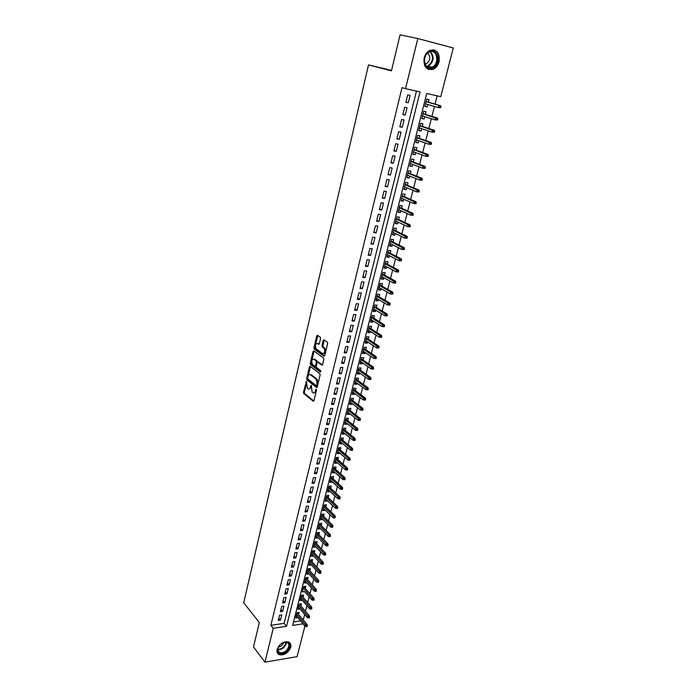 <?xml version="1.0" encoding="UTF-8"?>
<svg xmlns="http://www.w3.org/2000/svg" width="697" height="697" viewBox="0 0 697 697"><rect width="100%" height="100%" fill="white"/><g stroke="black" fill="none" stroke-linecap="round" stroke-linejoin="round"><path stroke-width="1.05" d="M306.436 381.407L303.465 392.158L303.753 393.552L313.206 401.237L313.964 400.679L316.49 390.181L316.281 389.196L315.41 390.947C314.844 392.786 314.025 393.387 312.944 392.751L312.143 392.106L311.324 385.267L310.461 387.018C309.904 388.839 309.093 389.44 308.039 388.813L307.246 388.185L306.436 381.407M439.058 61.719C438.012 65.431 436.034 67.957 433.142 69.308C426.337 70.475 423.34 66.685 424.142 57.938C425.153 54.279 427.078 51.752 429.918 50.358C436.871 49.104 439.912 52.894 439.058 61.719M290.701 647.243C288.244 652.923 284.463 655.424 279.349 654.753C277.328 653.856 276.587 652.096 277.136 649.482C279.549 643.828 283.313 641.301 288.41 641.902C290.51 642.8 291.276 644.577 290.701 647.243M320.542 338.576L320.28 337.2L317.51 335.248L316.734 335.876L313.938 347.742L314.208 349.11L323.983 356.245L324.776 355.636L327.66 343.604L327.39 342.218L323.983 339.814L323.19 340.441L321.97 345.573L322.241 346.958L324.018 348.239C325.368 351.454 324.907 353.24 322.633 353.597L316.133 348.866C314.809 345.703 315.262 343.935 317.483 343.543L318.546 344.309L319.331 343.682L320.542 338.576M315.297 345.886L315.131 349.136L314.208 349.11L315.157 349.162L324.602 356.054M304.92 626.045L297.07 656.644L264.956 662.15L253.49 646.947L259.328 622.587L243.723 602.748L368.504 64.891L391.444 70.867L400.069 34.85L417.825 38.535L453.277 47.971L440.783 96.665L426.712 93.459L292.653 625.392L303.056 623.832M264.956 662.15L273.259 628.302L286.537 626.307L420.047 91.943L405.541 88.641L417.825 38.535M405.541 88.641L402.03 87.665L270.863 625.305L273.259 628.302M310.174 366.343L309.416 366.936L306.68 378.549L306.959 379.935L316.499 387.454L317.283 386.879L320.106 375.099L319.818 373.697L310.174 366.343M310.287 363.224L313.058 351.488L313.824 350.879L323.582 358.04L323.861 359.434L322.641 364.54L321.848 365.141L317.884 362.187L317.109 362.78L316.307 366.134L316.595 367.528L320.733 370.656L320.385 372.059L310.566 364.601L310.287 363.224L311.202 363.25L311.69 361.168M427.827 104.515L427.209 106.929L424.917 106.249M428.411 102.206L429.064 99.627L426.721 99.105L424.874 106.414L427.209 106.929M424.743 116.678L424.151 119.021L421.868 118.307M425.336 114.343L425.989 111.773L423.645 111.276L421.816 118.534L424.151 119.021M421.685 128.745L421.11 131.019L418.853 130.269M422.286 126.384L422.931 123.831L420.596 123.352L418.775 130.557L421.11 131.019M418.653 140.724L418.095 142.929L415.848 142.153M419.254 138.346L419.899 135.793L417.573 135.34L415.769 142.493L418.095 142.929M415.647 152.608L415.098 154.751L412.877 153.941M416.248 150.203L416.893 147.668L414.567 147.241L412.772 154.333L415.098 154.751M412.659 164.414L412.127 166.487L409.923 165.642M413.269 161.983L413.905 159.456L411.587 159.047L409.81 166.095L412.127 166.487M409.688 176.123L409.174 178.144L406.987 177.265M410.306 173.675L410.942 171.166L408.625 170.774L406.856 177.761L409.174 178.144M406.743 187.754L406.246 189.706L404.077 188.791M407.37 185.28L408.006 182.78L405.689 182.405L403.938 189.349L406.246 189.706M403.824 199.29L403.345 201.18L401.184 200.239M404.452 196.798L405.088 194.306L402.77 193.958L401.028 200.849L403.345 201.18M400.923 210.747L400.453 212.576L398.318 211.609M401.559 208.237L402.186 205.754L399.878 205.423L398.153 212.263L400.453 212.576M398.039 222.125L397.595 223.894L395.469 222.892M398.684 219.59L399.311 217.115L397.002 216.811L395.286 223.598L397.595 223.894M395.182 233.417L394.746 235.124L392.638 234.096M395.826 230.855L396.454 228.398L394.145 228.111L392.446 234.845L394.746 235.124M392.341 244.621L391.923 246.276L389.832 245.213M392.995 242.042L393.613 239.594L391.313 239.324L389.623 246.015L391.923 246.276M389.527 255.747L389.118 257.341L387.044 256.252M390.181 253.15L390.799 250.711L388.508 250.458L386.826 257.106L389.118 257.341M386.722 266.803L386.338 268.336L384.274 267.221M387.393 264.18L388.002 261.75L385.711 261.523L384.047 268.118L386.338 268.336M383.951 277.772L383.577 279.244L381.529 278.103M384.613 275.132L385.232 272.71L382.941 272.501L381.285 279.044L383.577 279.244M381.189 288.663L380.832 290.083L378.793 288.906M381.86 286.005L382.47 283.592L380.187 283.4L378.549 289.9L380.832 290.083M378.454 299.475L378.105 300.843L376.084 299.64M379.133 296.8L379.734 294.395L377.46 294.221L375.822 300.677L378.105 300.843M375.735 310.209L375.395 311.524L373.4 310.296M376.415 307.516L377.016 305.12L374.742 304.964L373.122 311.376L375.395 311.524M373.034 320.873L372.712 322.127L370.726 320.881M373.723 318.154L374.324 315.776L372.05 315.636L370.447 322.005L372.712 322.127M370.351 331.458L370.046 332.661L368.077 331.389M371.039 328.723L371.64 326.353L369.375 326.231L367.781 332.556L370.046 332.661M367.694 341.966L367.397 343.124L365.437 341.818M368.382 339.221L368.983 336.851L366.718 336.756L365.132 343.029L367.397 343.124M365.045 352.403L364.766 353.51L362.823 352.185M365.751 349.641L366.343 347.289L364.078 347.202L362.51 353.431L364.766 353.51M362.423 362.771L362.152 363.825L360.227 362.475M363.128 359.992L363.721 357.639L361.464 357.57L359.896 363.764L362.152 363.825M359.818 373.061L359.556 374.062L357.648 372.695M360.523 370.264L361.116 367.929L358.859 367.877L357.308 374.019L359.556 374.062M357.23 383.28L356.986 384.239L355.078 382.836M357.936 380.466L358.528 378.14L356.28 378.105L354.738 384.213L356.986 384.239M354.651 393.439L354.425 394.345L352.534 392.916M355.374 390.608L355.958 388.29L353.71 388.264L352.177 394.328L354.425 394.345M352.098 403.519L351.88 404.373L350.007 402.927M352.821 400.67L353.405 398.362L351.166 398.362L349.641 404.382L351.88 404.373M349.563 413.53L349.363 414.34L347.498 412.868M350.295 410.672L350.87 408.372L348.631 408.381L347.123 414.358L349.363 414.34M347.045 423.471L346.853 424.238L345.006 422.748M347.777 420.596L348.361 418.305L346.121 418.331L344.623 424.273L346.853 424.238M344.545 433.351L344.362 434.074L342.532 432.558M345.276 430.458L345.86 428.176L343.621 428.219L342.131 434.118L344.362 434.074M342.061 443.161L341.896 443.832L340.066 442.299M342.802 440.26L343.377 437.986L341.147 438.038L339.666 443.902L341.896 443.832M339.596 452.902L339.439 453.529L337.627 451.978M340.336 449.983L340.911 447.718L338.681 447.796L337.217 453.616L339.439 453.529M337.148 462.581L337 463.165L335.196 461.588M337.888 459.645L338.454 457.398L336.233 457.476L334.778 463.261L337 463.165M334.708 472.2L334.569 472.74L332.791 471.137M335.457 469.247L336.024 466.999L333.811 467.103L332.356 472.845L334.569 472.74M332.295 481.749L332.164 482.246L330.395 480.625M333.044 478.787L333.61 476.548L331.397 476.661L329.951 482.368L332.164 482.246M329.89 491.228L329.777 491.681L328.017 490.043M330.639 488.257L331.206 486.027L328.993 486.157L327.564 491.821L329.777 491.681M327.503 500.655L325.656 499.409M328.261 497.667L328.818 495.445L326.614 495.584L325.194 501.213L327.398 501.065M325.133 510.012L323.303 508.705M325.891 507.015L326.449 504.802L324.253 504.959L322.842 510.544L325.037 510.387M322.781 519.309L320.968 517.941M323.539 516.294L324.096 514.09L321.901 514.264L320.498 519.814L322.694 519.64M320.437 528.553L318.651 527.124M321.204 525.521L321.761 523.325L319.566 523.508L318.172 529.032L320.367 528.84M318.111 537.727L316.351 536.237M318.886 534.686L319.435 532.499L317.248 532.691L315.863 538.18L318.05 537.971M315.802 546.84L314.068 545.298M316.577 543.791L317.126 541.613L314.939 541.822L313.572 547.267L315.75 547.049M313.511 555.901L311.794 554.298M314.286 552.834L314.835 550.665L312.657 550.883L311.289 556.302L313.467 556.067M311.237 564.901L309.538 563.237M312.012 561.826L312.561 559.656L310.383 559.891L309.024 565.267L311.202 565.032M308.971 573.84L307.29 572.124M309.747 570.756L310.296 568.595L308.118 568.848L306.767 574.189L308.945 573.927M306.724 582.718L305.059 580.949M307.508 579.625L308.048 577.473L305.878 577.735L304.537 583.041L306.706 582.779M304.484 591.544L311.907 599.934L312.317 598.331L303.256 588.12M305.269 588.442L305.817 586.299L303.648 586.569L302.315 591.84L304.476 591.561M303.056 597.198L303.596 595.064L301.426 595.351L300.102 600.587L302.254 600.3M300.851 605.902L301.392 603.776L299.222 604.072L297.915 609.274L300.015 608.978M279.541 615.216L278.26 620.452L280.464 620.13L281.754 614.902L279.541 615.216M281.701 606.46L280.403 611.722L282.616 611.417L283.914 606.155L281.701 606.46M283.871 597.643L282.573 602.94L284.785 602.644L286.092 597.355L283.871 597.643M286.058 588.765L284.742 594.097L286.964 593.818L288.279 588.486L286.058 588.765M288.262 579.834L286.937 585.201L289.159 584.931L290.483 579.573L288.262 579.834M290.475 570.843L289.142 576.245L291.372 575.983L292.705 570.59L290.475 570.843M292.705 561.791L291.363 567.227L293.594 566.983L294.936 561.555L292.705 561.791M294.944 552.686L293.594 558.158L295.833 557.922L297.183 552.46L294.944 552.686M297.201 543.512L295.85 549.018L298.089 548.8L299.449 543.303L297.201 543.512M299.475 534.285L298.107 539.827L300.355 539.617L301.723 534.085L299.475 534.285M301.766 524.989L300.39 530.574L302.637 530.373L304.014 524.806L301.766 524.989M304.066 515.632L302.681 521.251L304.938 521.077L306.323 515.466L304.066 515.632M306.384 506.222L304.998 511.877L307.246 511.711L308.64 506.057L306.384 506.222M308.719 496.743L307.316 502.432L309.581 502.284L310.984 496.595L308.719 496.743M311.071 487.194L309.66 492.927L311.925 492.788L313.336 487.064L311.071 487.194M313.441 477.584L312.021 483.361L314.286 483.23L315.706 477.471L313.441 477.584M315.819 467.914L314.391 473.725L316.665 473.611L318.093 467.809L315.819 467.914M318.224 458.173L316.778 464.028L319.052 463.932L320.498 458.086L318.224 458.173M320.637 448.371L319.182 454.261L321.465 454.174L322.911 448.293L320.637 448.371M323.068 438.491L321.605 444.425L323.887 444.364L325.351 438.439L323.068 438.491M325.516 428.55L324.044 434.527L326.327 434.475L327.799 428.507L325.516 428.55M327.982 418.54L326.501 424.56L328.792 424.525L330.273 418.514L327.982 418.54M330.465 408.459L328.967 414.523L331.267 414.497L332.757 408.451L330.465 408.459M332.957 398.318L331.458 404.408L333.758 404.408L335.266 398.318L332.957 398.318M335.475 388.098L333.968 394.232L336.268 394.249L337.784 388.116L335.475 388.098M310.296 364.113L310.967 364.618M338.01 377.8L336.485 383.986L338.794 384.012L340.319 377.844L338.01 377.8M340.563 367.441L339.03 373.662L341.338 373.714L342.88 367.493L340.563 367.441M343.133 357.003L341.591 363.276L343.909 363.337L345.451 357.073L343.133 357.003M345.721 346.487L344.17 352.804L346.487 352.882L348.047 346.583L345.721 346.487M348.326 335.902L346.766 342.262L349.084 342.366L350.652 336.015L348.326 335.902M350.957 325.246L349.38 331.65L351.706 331.763L353.283 325.368L350.957 325.246M353.597 314.504L352.011 320.96L354.337 321.09L355.932 314.652L353.597 314.504M356.263 303.692L354.66 310.191L356.995 310.339L358.598 303.857L356.263 303.692M358.946 292.801L357.334 299.344L359.669 299.518L361.281 292.984L358.946 292.801M361.647 281.832L360.027 288.427L362.362 288.61L363.991 282.032L361.647 281.832M364.365 270.784L362.736 277.423L365.08 277.624L366.718 271.002L364.365 270.784M367.11 259.65L365.463 266.341L367.816 266.559L369.462 259.885L367.11 259.65M369.872 248.437L368.208 255.172L370.569 255.416L372.224 248.698L369.872 248.437M372.651 237.146L370.978 243.933L373.339 244.194L375.012 237.416L372.651 237.146M375.456 225.767L373.766 232.606L376.136 232.885L377.818 226.063L375.456 225.767M378.279 214.301L376.58 221.193L378.95 221.498L380.64 214.624L378.279 214.301M381.12 202.757L379.412 209.701L381.782 210.024L383.489 203.097L381.12 202.757M383.986 191.126L382.261 198.114L384.639 198.462L386.365 191.483L383.986 191.126M386.87 179.408L385.136 186.447L387.515 186.813L389.248 179.791L386.87 179.408M389.78 167.602L388.029 174.694L390.416 175.086L392.158 168.003L389.78 167.602M392.707 155.701L390.947 162.854L393.335 163.264L395.094 156.128L392.707 155.701M395.661 143.721L393.883 150.918L396.271 151.354L398.048 144.166L395.661 143.721M398.632 131.646L396.846 138.895L399.242 139.356L401.028 132.108L398.632 131.646M401.629 119.475L399.825 126.784L402.23 127.263L404.033 119.962L401.629 119.475M404.652 107.207L402.831 114.578L405.236 115.083L407.057 107.721L404.652 107.207M270.863 625.305L284.106 623.353L416.466 91.133M408.268 102.807L410.097 95.393L407.693 94.853L405.863 102.285L408.268 102.807L405.907 102.102M303.265 619.973L304.685 614.423M305.486 611.278L306.924 605.658M307.725 602.522L309.172 596.841M309.973 593.722L311.446 587.972M312.239 584.853L313.72 579.033M314.513 575.931L316.02 570.041M316.813 566.957L318.329 560.998M319.121 557.914L320.664 551.885M321.439 548.818L322.999 542.719M323.783 539.661L325.36 533.484M326.135 530.443L327.729 524.196M328.505 521.164L330.125 514.839M330.892 511.825L332.53 505.421M333.297 502.415L334.952 495.942M335.719 492.953L337.392 486.401M338.15 483.422L339.84 476.792M340.598 473.829L342.314 467.121M343.063 464.167L344.797 457.38M345.555 454.444L347.306 447.579M348.056 444.651L349.824 437.699M350.574 434.789L352.368 427.758M353.109 424.865L354.921 417.756M355.662 414.872L357.5 407.675M358.232 404.809L360.088 397.525M360.819 394.676L362.701 387.305M363.425 384.474L365.333 377.016M366.047 374.202L367.981 366.648M368.696 363.851L370.647 356.219M371.353 353.431L373.331 345.703M374.036 342.941L376.031 335.118M376.737 332.373L378.759 324.462M379.456 321.726L381.494 313.728M382.191 311.01L384.265 302.916M384.953 300.215L387.044 292.026M387.724 289.342L389.841 281.048M390.52 278.399L392.664 270M393.343 267.369L395.513 258.875M396.184 256.252L398.37 247.662M399.041 245.065L401.263 236.37M401.916 233.791L404.164 224.992M404.818 222.439L407.092 213.535M407.736 210.999L410.045 201.991M410.681 199.473L413.016 190.359M413.652 187.868L416.004 178.641M416.64 176.167L419.019 166.836M419.646 164.387L422.06 154.943M422.678 152.521L425.126 142.955M425.736 140.559L428.211 130.879M428.812 128.509L431.312 118.717M431.913 116.364L434.449 106.449M435.041 104.132L437.158 95.837M293.515 621.959L300.59 620.914M298.656 614.545L299.196 612.428L297.035 612.733L295.728 617.908L297.802 617.612M391.557 70.388L368.504 64.891M284.106 623.353L286.537 626.307M280.464 620.13L278.826 618.126M282.616 611.417L280.969 609.431M284.785 602.644L283.13 600.675M286.964 593.818L285.3 591.866M289.159 584.931L287.478 582.997M291.372 575.983L289.673 574.075M293.594 566.983L291.886 565.093M295.833 557.922L294.117 556.049M298.089 548.8L296.356 546.945M300.355 539.617L298.612 537.788M302.637 530.373L300.886 528.561M304.938 521.077L303.169 519.282M307.246 511.711L305.469 509.934M309.581 502.284L307.786 500.533M311.925 492.788L310.121 491.063M314.286 483.23L312.465 481.522M316.665 473.611L314.835 471.93M319.052 463.932L317.213 462.268M321.465 454.174L319.609 452.536M323.887 444.364L322.023 442.743M326.327 434.475L324.445 432.881M328.792 424.525L326.893 422.948M331.267 414.497L329.359 412.955M333.758 404.408L331.833 402.883M336.268 394.249L334.333 392.751M338.794 384.012L336.843 382.54M341.338 373.714L339.378 372.259M343.909 363.337L341.922 361.909M346.487 352.882L344.492 351.488M349.084 342.366L347.08 340.99M351.706 331.763L349.685 330.422M354.337 321.09L352.299 319.775M356.995 310.339L354.939 309.05M359.669 299.518L357.605 298.255M362.362 288.61L360.279 287.382M365.08 277.624L362.98 276.421M367.816 266.559L365.698 265.391M370.569 255.416L368.434 254.274M373.339 244.194L371.187 243.079M376.136 232.885L373.967 231.805M378.95 221.498L376.763 220.444M381.782 210.024L379.577 209.004M384.639 198.462L382.418 197.478M387.515 186.813L385.275 185.864M390.416 175.086L388.159 174.163M393.335 163.264L391.061 162.384M396.271 151.354L393.988 150.508M399.242 139.356L396.933 138.537M402.23 127.263L399.904 126.488M405.236 115.083L402.892 114.343M309.207 388.987L311.202 387.619M314.138 392.925L316.177 391.461M306.201 384.465L304.38 392.167L304.667 393.552L313.842 401.01M307.63 378.393L307.882 379.952L317.144 387.236M310.479 366.578L308.205 375.944M307.665 378.044L307.865 379.011L316.246 385.598L316.786 385.197L317.135 383.751L316.203 379.255L310.426 374.768C309.355 374.176 308.544 374.786 307.996 376.615L307.665 378.044M316.56 385.598L317.623 385.432M318.154 383.219L317.126 379.273L316.177 379.229M310.2 374.629L311.341 374.786L317.091 379.246M311.89 360.349L313.972 351.515L313.058 351.488M322.476 364.94L318.381 362.196M320.899 371.762L311.498 364.636L310.583 364.609M313.824 359.147C311.603 359.513 311.167 361.281 312.517 364.444L314.791 366.16L315.558 365.568L316.36 362.222L316.081 360.837L313.824 359.147L314.739 359.182L313.728 359.086M315.21 366.169L316.36 365.908M314.739 359.182L316.996 360.863L317.222 362.457M311.202 363.25L311.498 364.636M317.414 343.499L319.156 344.118M323.652 353.693L325.543 352.455M325.778 351.48L324.95 348.273L323.931 348.169M324.305 340.04L322.894 345.607L323.164 346.993L324.863 348.204M317.832 335.484L315.61 344.571M306.236 626.673L307.107 626.542L307.325 625.671L306.453 625.801L306.236 626.673L305.138 626.298L305.539 624.73L307.107 624.495L297.114 612.724M306.453 625.801L296.661 614.24M305.138 626.298L296.269 615.791M307.107 624.495L307.325 625.671M289.412 646.912C287.861 654.187 275.585 656.269 277.676 648.837C279.253 641.467 291.581 639.515 289.412 646.912M278.669 646.563L277.876 648.463C277.432 650.562 278.025 651.974 279.654 652.697C283.749 653.228 286.781 651.225 288.741 646.685C289.194 644.551 288.584 643.122 286.911 642.407L283.261 642.634M283.723 642.477L283.696 642.573C282.764 645.117 281.013 646.598 278.434 646.999M277.423 653.089L278.992 654.23C284.08 654.892 287.835 652.409 290.274 646.772L289.638 642.617M432.428 67.87C423.985 72 420.988 54.758 429.674 51.465C438.204 47.474 440.974 64.638 432.428 67.87M429.413 51.996L429.335 52.031C421.397 55.168 424.168 70.911 431.913 67.2L431.957 67.182C439.877 64.194 437.307 48.293 429.413 51.996M427.627 53.129C430.903 56.814 430.476 60.351 426.346 63.758L425.031 64.072M428.28 69.378L432.628 69.073C440.443 66.206 440.8 50.541 432.959 49.766M308.483 617.934L309.355 617.803L309.581 616.923L308.71 617.054L308.483 617.934L307.377 617.568L307.786 615.982L309.355 615.756L299.266 604.064M308.71 617.054L298.839 605.588M307.377 617.568L298.447 607.148M309.355 615.756L309.581 616.923M310.74 609.134L311.62 609.012L311.847 608.132L310.967 608.254L310.74 609.134L309.634 608.777L310.043 607.192L311.62 606.965L301.435 595.351M310.967 608.254L301.043 596.885M309.634 608.777L300.642 598.453M311.62 606.965L311.847 608.132M313.249 599.394L313.023 600.283L313.894 600.169L314.12 599.281L313.249 599.394L312.317 598.331L313.894 598.122L303.639 586.604M313.023 600.283L311.907 599.934M313.894 598.122L314.12 599.281M315.314 591.37L316.185 591.256L316.421 590.368L315.541 590.481L315.314 591.37L314.19 591.03L314.608 589.418L316.185 589.218L305.861 577.804M315.541 590.481L305.478 579.303M314.19 591.03L305.077 580.897M316.185 589.218L316.421 590.368M317.614 582.404L318.494 582.3L318.729 581.394L317.849 581.507L317.614 582.404L316.499 582.065L316.908 580.444L318.494 580.252L308.091 568.952M317.849 581.507L307.717 570.425M316.499 582.065L307.316 572.028M318.494 580.252L318.729 581.394M319.94 573.378L320.82 573.274L321.056 572.368L320.176 572.472L319.94 573.378L318.808 573.047L319.226 571.418L320.812 571.235L310.339 560.039M320.176 572.472L309.973 561.494M318.808 573.047L309.573 563.106M320.812 571.235L321.056 572.368M322.275 564.291L323.155 564.195L323.391 563.281L322.511 563.376L322.275 564.291L321.143 563.969L321.561 562.322L323.147 562.148L312.604 551.074M322.511 563.376L312.247 552.503M321.143 563.969L311.838 554.124M323.147 562.148L323.391 563.281M324.628 555.143L325.508 555.047L325.752 554.132L324.863 554.22L324.628 555.143L323.486 554.829L323.913 553.174L325.499 553.009L314.887 542.039M324.863 554.22L314.53 543.451M323.486 554.829L314.12 545.089M325.499 553.009L325.752 554.132M326.998 545.934L327.878 545.847L328.121 544.923L327.233 545.01L326.998 545.934L325.847 545.629L326.274 543.965L327.869 543.808L317.179 532.961M327.233 545.01L316.83 534.346M325.847 545.629L316.412 535.993M327.869 543.808L328.121 544.923M329.385 536.664L330.265 536.585L330.509 535.653L329.62 535.732L329.385 536.664L328.226 536.368L328.662 534.686L330.247 534.547L319.487 523.813M329.62 535.732L319.148 525.181M328.226 536.368L318.729 526.827M330.247 534.547L330.509 535.653M331.781 527.333L332.669 527.254L332.913 526.322L332.025 526.392L331.781 527.333L330.622 527.037L331.058 525.355L332.652 525.216L321.814 514.604M332.025 526.392L321.474 515.946M330.622 527.037L321.056 517.61M332.652 525.216L332.913 526.322M334.194 517.941L335.083 517.862L335.327 516.921L334.438 516.991L334.194 517.941L333.035 517.653L333.471 515.954L335.065 515.832L324.157 505.342M334.438 516.991L323.817 506.658M333.035 517.653L323.399 508.331M335.065 515.832L335.327 516.921M336.634 508.479L337.522 508.418L337.766 507.468L336.878 507.529L336.634 508.479L335.457 508.209L335.893 506.501L337.496 506.379L326.51 496.011M336.878 507.529L326.179 497.309M335.457 508.209L325.752 498.991M337.496 506.379L337.766 507.468M339.082 498.956L339.97 498.895L340.214 497.946L339.326 498.007L339.082 498.956L337.897 498.695L338.341 496.97L339.944 496.865L328.879 486.628M339.326 498.007L328.557 487.891M337.897 498.695L328.13 489.59M339.944 496.865L340.214 497.946M341.547 489.372L342.436 489.32L342.68 488.353L341.791 488.414L341.547 489.372L340.363 489.111L340.807 487.386L342.41 487.29L331.267 477.175M341.791 488.414L330.953 478.421M340.363 489.111L330.517 480.128M342.41 487.29L342.68 488.353M344.03 479.719L344.919 479.675L345.172 478.708L344.274 478.752L344.03 479.719L342.837 479.475L343.281 477.733L344.893 477.645L333.671 467.661M344.274 478.752L333.358 468.881M342.837 479.475L332.922 470.597M344.893 477.645L345.172 478.708M346.522 470.005L347.42 469.961L347.672 468.985L346.775 469.029L346.522 470.005L345.329 469.761L345.782 468.009L347.394 467.94L336.085 458.077M346.775 469.029L335.788 459.271M345.329 469.761L335.344 461.005M347.394 467.94L347.672 468.985M349.04 460.22L349.938 460.186L350.19 459.201L349.293 459.236L349.04 460.22L347.838 459.994L348.291 458.225L349.903 458.164L338.524 448.432M349.293 459.236L338.228 449.609M347.838 459.994L337.784 451.351M349.903 458.164L350.19 459.201M351.576 450.375L352.473 450.34L352.726 449.356L351.828 449.382L351.576 450.375L350.364 450.149L350.818 448.371L352.438 448.319L340.972 438.727M351.828 449.382L340.685 439.868M350.364 450.149L340.241 441.628M352.438 448.319L352.726 449.356M354.128 440.452L355.026 440.426L355.278 439.432L354.381 439.458L354.128 440.452L352.909 440.243L353.37 438.448L354.991 438.404L343.438 428.951M354.381 439.458L343.159 430.066M352.909 440.243L342.715 431.835M354.991 438.404L355.278 439.432M356.698 430.467L357.596 430.45L357.857 429.448L356.951 429.465L356.698 430.467L355.47 430.258L355.932 428.455L357.552 428.428L345.921 419.115M356.951 429.465L345.651 420.204M355.47 430.258L345.198 421.981M357.552 428.428L357.857 429.448M359.277 420.413L360.183 420.396L360.445 419.385L359.539 419.402L359.277 420.413L358.049 420.213L358.519 418.4L360.14 418.383L348.422 409.209M359.539 419.402L348.16 410.272M358.049 420.213L347.707 412.066M360.14 418.383L360.445 419.385M361.882 410.28L362.788 410.28L363.05 409.261L362.144 409.27L361.882 410.28L360.645 410.097L361.116 408.268L362.745 408.259L350.94 399.233M362.144 409.27L350.678 400.27M360.645 410.097L350.225 402.073M362.745 408.259L363.05 409.261M364.505 400.087L365.411 400.087L365.681 399.067L364.775 399.059L364.505 400.087L363.259 399.912L363.738 398.065L365.367 398.074L353.475 389.187M364.775 399.059L353.222 390.198M363.259 399.912L352.769 392.01M365.367 398.074L365.681 399.067M367.145 389.815L368.06 389.823L368.321 388.795L367.415 388.787L367.145 389.815L365.899 389.649L366.369 387.802L368.007 387.811L356.028 379.081M367.415 388.787L355.784 380.057M365.899 389.649L355.322 381.886M368.007 387.811L368.321 388.795M369.811 379.473L370.717 379.49L370.987 378.454L370.072 378.436L369.811 379.473L368.547 379.325L369.027 377.452L370.665 377.478L358.606 368.896M370.072 378.436L358.363 369.846M368.547 379.325L357.901 371.684M370.665 377.478L370.987 378.454M372.486 369.062L373.4 369.088L373.662 368.042L372.756 368.016L372.486 369.062L371.222 368.913L371.701 367.04L373.339 367.075L361.194 358.641M372.756 368.016L360.959 359.565M371.222 368.913L360.488 361.421M373.339 367.075L373.662 368.042M375.186 358.572L376.092 358.606L376.363 357.552L375.456 357.526L375.186 358.572L373.914 358.441L374.394 356.55L376.04 356.603L363.799 348.317M375.456 357.526L363.573 349.206M373.914 358.441L363.102 351.079M376.04 356.603L376.363 357.552M377.896 348.012L378.811 348.047L379.09 346.984L378.175 346.949L377.896 348.012L376.615 347.89L377.112 345.982L378.75 346.043L366.422 337.923M378.175 346.949L366.204 338.786M376.615 347.89L365.733 340.667M378.75 346.043L379.09 346.984M380.632 337.374L381.547 337.418L381.825 336.346L380.91 336.311L380.632 337.374L379.351 337.261L379.839 335.344L381.486 335.423L369.062 327.459M380.91 336.311L368.852 328.287M379.351 337.261L368.382 330.178M381.486 335.423L381.825 336.346M383.394 326.658L384.308 326.71L384.587 325.638L383.664 325.586L383.394 326.658L382.095 326.562L382.592 324.619L384.239 324.715L371.728 316.917M383.664 325.586L371.527 317.71M382.095 326.562L371.048 319.618M384.239 324.715L384.587 325.638M386.164 315.872L387.088 315.924L387.366 314.844L386.443 314.791L386.164 315.872L384.866 315.776L385.363 313.833L387.018 313.938L374.411 306.297M386.443 314.791L374.211 307.063M384.866 315.776L373.731 308.989M387.018 313.938L387.366 314.844M389.884 305.068L390.163 303.979L389.24 303.909L388.961 304.998L389.884 305.068L387.654 304.92L388.151 302.96L389.806 303.073L377.103 295.606M389.24 303.909L376.92 296.338M388.961 304.998L387.654 304.92L376.432 298.272M389.806 303.073L390.163 303.979M392.699 294.125L392.977 293.028L392.062 292.958L391.775 294.056L392.699 294.125L390.459 293.986L390.965 292.008L392.62 292.139L379.821 284.838M392.062 292.958L379.647 285.543M391.775 294.056L390.459 293.986L379.159 287.486M392.62 292.139L392.977 293.028M395.539 283.104L395.818 281.997L394.894 281.919L394.615 283.026L395.539 283.104L393.291 282.965L393.796 280.978L395.46 281.118L382.566 273.999M394.894 281.919L382.392 274.662M394.615 283.026L393.291 282.965L381.895 276.631M395.46 281.118L395.818 281.997M398.396 272.004L398.684 270.889L397.76 270.802L397.473 271.917L398.396 272.004L396.14 271.874L396.654 269.87L398.309 270.027L385.319 263.074M397.76 270.802L385.162 263.71M397.473 271.917L396.14 271.874L384.657 265.688M398.309 270.027L398.684 270.889M401.272 260.826L401.559 259.702L400.636 259.606L400.348 260.73L401.272 260.826L399.006 260.695L399.52 258.674L401.184 258.848L388.098 252.079M400.636 259.606L387.95 252.671M400.348 260.73L399.006 260.695L387.445 254.666M401.184 258.848L401.559 259.702M404.173 249.561L404.46 248.428L403.537 248.332L403.249 249.456L404.173 249.561L401.899 249.439L402.422 247.4L404.086 247.592L390.895 240.996M403.537 248.332L390.756 241.563M403.249 249.456L401.899 249.439L390.242 243.567M404.086 247.592L404.46 248.428M407.092 238.217L407.388 237.076L406.456 236.963L406.168 238.104L407.092 238.217L404.809 238.095L405.332 236.048L407.004 236.248L393.709 229.836M406.456 236.963L393.578 230.367M406.168 238.104L404.809 238.095L393.064 232.389M407.004 236.248L407.388 237.076M410.036 226.786L410.333 225.636L409.4 225.523L409.104 226.664L410.036 226.786L407.745 226.673L408.268 224.6L409.941 224.817L396.549 218.597M409.4 225.523L396.427 219.093M409.104 226.664L407.745 226.673L395.913 221.123M409.941 224.817L410.333 225.636M412.999 215.268L413.304 214.118L412.371 213.988L412.075 215.146L412.999 215.268L410.699 215.155L411.23 213.082L412.903 213.308L399.407 207.27M412.371 213.988L399.294 207.732M412.075 215.146L410.699 215.155L398.78 209.78M412.903 213.308L413.304 214.118M415.987 203.672L416.292 202.505L415.36 202.374L415.055 203.533L415.987 203.672L413.678 203.559L414.21 201.468L415.891 201.712L402.291 195.866M415.36 202.374L402.186 196.293M415.055 203.533L413.678 203.559L401.664 198.357M415.891 201.712L416.292 202.505M419.002 191.98L419.298 190.812L418.366 190.664L418.069 191.841L419.002 191.98L416.675 191.875L417.215 189.767L418.897 190.028L405.192 184.383M418.366 190.664L405.096 184.766M418.069 191.841L416.675 191.875L404.565 186.848M418.897 190.028L419.298 190.812M422.033 180.209L422.338 179.024L421.397 178.876L421.093 180.053L422.033 180.209L419.699 180.105L420.239 177.979L421.929 178.258L408.111 172.812M421.397 178.876L408.024 173.152M421.093 180.053L419.699 180.105L407.492 175.252M421.929 178.258L422.338 179.024M425.083 168.343L425.397 167.149L424.456 166.992L424.151 168.186L425.083 168.343L422.739 168.247L423.288 166.104L424.978 166.4L411.056 161.146M424.456 166.992L410.977 161.46M424.151 168.186L422.739 168.247L410.446 163.568M424.978 166.4L425.397 167.149M428.167 156.389L428.472 155.187L427.531 155.022L427.226 156.224L428.167 156.389L425.806 156.302L426.364 154.142L428.054 154.446L414.018 149.402M427.531 155.022L413.948 149.672M427.226 156.224L425.806 156.302L413.417 151.798M428.054 154.446L428.472 155.187M431.269 144.349L431.574 143.138L430.641 142.955L430.328 144.166L431.269 144.349L428.899 144.262L429.457 142.083L431.147 142.406L417.006 137.57M430.641 142.955L416.945 137.806M430.328 144.166L428.899 144.262L416.405 139.949M431.147 142.406L431.574 143.138M434.388 132.212L434.701 130.992L433.761 130.801L433.447 132.021L434.388 132.212L432.018 132.125L432.576 129.938L434.275 130.278L420.021 125.652M433.761 130.801L419.969 125.843M433.447 132.021L432.018 132.125L419.42 128.004M434.275 130.278L434.701 130.992M437.542 119.98L437.855 118.751L436.914 118.551L436.601 119.779L437.542 119.98L435.155 119.901L435.721 117.697L437.42 118.054L423.053 113.637M436.914 118.551L423.009 113.794M436.601 119.779L435.155 119.901L422.46 115.963M437.42 118.054L437.855 118.751M440.713 107.66L441.035 106.423L440.086 106.214L439.772 107.451L440.713 107.66L438.317 107.582L438.883 105.36L440.582 105.735L426.102 101.544M440.086 106.214L438.883 105.36L426.076 101.649M439.772 107.451L438.317 107.582L425.527 103.844M440.582 105.735L441.035 106.423M306.645 381.808L305.905 381.799M316.49 389.597L315.732 389.588M311.533 385.676L310.784 385.668M311.341 387.027L310.461 387.018M316.299 390.956L315.41 390.947M304.667 393.552L303.753 393.552M304.38 392.167L303.465 392.158M316.961 387.454L316.499 387.454M307.882 379.952L306.968 379.935M307.586 378.558L306.68 378.549M310.331 366.953L309.416 366.936M317.684 385.206L316.786 385.197M318.024 383.768L317.135 383.751M311.341 374.786L310.426 374.768M322.284 365.158L321.848 365.141M318.808 362.205L317.884 362.187M316.438 365.585L315.558 365.568M317.274 362.248L316.36 362.222M316.978 360.846L316.055 360.819M318.407 343.577L317.483 343.543M323.199 347.019L322.275 346.984M322.894 345.607L321.97 345.573M324.114 340.485L323.19 340.441M314.852 347.768L313.938 347.742M317.649 335.919L316.734 335.876M286.406 642.268L286.24 643.566C284.533 647.766 281.693 649.804 277.711 649.7M277.737 649.264C281.544 649.255 284.237 647.269 285.831 643.296L285.988 642.198M430.528 51.648C434.562 57.015 433.787 61.885 428.211 66.276L426.965 66.651M426.564 66.311L427.81 65.945C433.229 61.676 433.961 56.954 430.014 51.778M307.874 379.943L306.959 379.935M317.126 379.273L316.203 379.255M316.996 360.863L316.081 360.837M311.481 364.627L310.566 364.601M324.95 348.273L324.018 348.239M323.164 346.993L322.241 346.958M277.755 650.275L279.654 652.697M426.329 63.767L424.787 63.401M431.913 67.2L428.158 66.293L426.912 66.616"/></g></svg>
